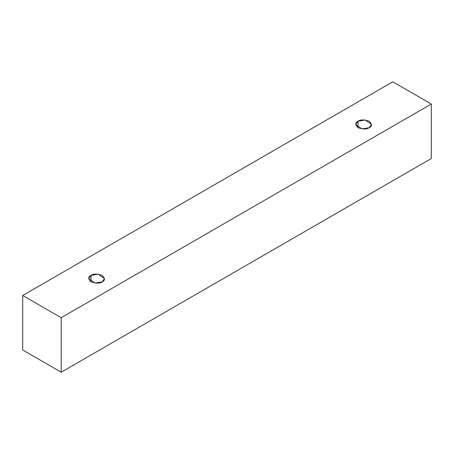 <?xml version="1.0" encoding="UTF-8"?>
<svg xmlns="http://www.w3.org/2000/svg" width="454" height="454" viewBox="0 0 454 454"><rect width="100%" height="100%" fill="white"/><g stroke="black" fill="none" stroke-linecap="round" stroke-linejoin="round"><path stroke-width="0.68" d="M61.199 372.201L431.3 158.525L431.3 104.028L61.199 317.704L61.199 372.201L61.199 317.704L22.7 295.475L392.801 81.799L431.3 104.028L431.3 158.525L61.199 372.201L22.7 349.972L22.7 295.475L22.7 349.972L61.199 372.201M61.199 317.704L431.3 104.028L392.801 81.799L22.7 295.475L61.199 317.704M91.004 275.396C93.331 273.688 97.06 273.688 102.184 275.396C105.146 278.359 105.146 280.51 102.184 281.855C99.857 283.563 96.135 283.563 91.004 281.855C88.048 278.892 88.048 276.741 91.004 275.396L88.695 278.625L94.903 283.086L102.184 281.855L104.499 278.625L98.285 274.171L91.004 275.396L91.004 281.855L91.004 275.396M358.024 121.235C360.351 119.527 364.074 119.527 369.204 121.235C372.161 124.197 372.161 126.348 369.204 127.693C366.877 129.401 363.155 129.401 358.024 127.693C355.068 124.731 355.068 122.58 358.024 121.235L355.709 124.464L361.923 128.919L369.204 127.693L371.52 124.464L365.305 120.009L358.024 121.235L358.024 127.693L358.024 121.235"/></g></svg>
